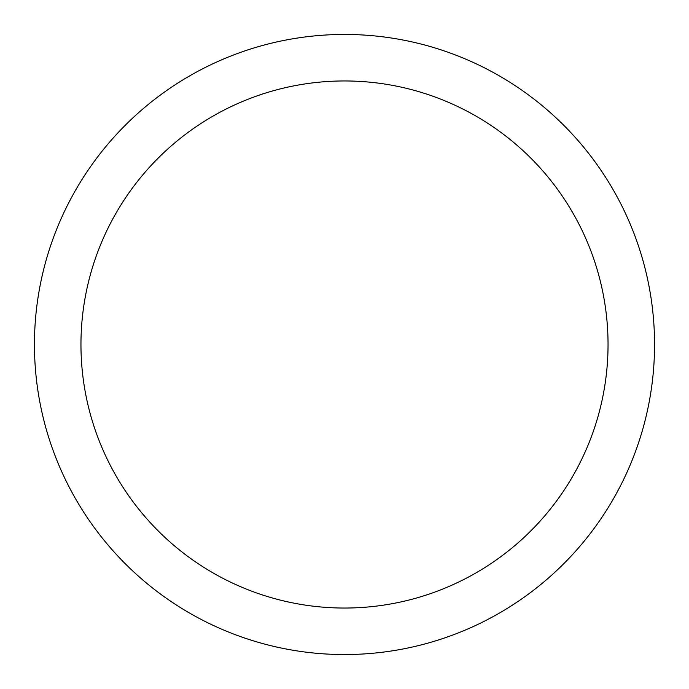 <?xml version="1.0" encoding="UTF-8"?>
<svg xmlns="http://www.w3.org/2000/svg" width="689" height="689" viewBox="0 0 689 689"><rect width="100%" height="100%" fill="white"/><g stroke="black" fill="none" stroke-linecap="round" stroke-linejoin="round"><path stroke-width="1.03" d="M344.5 34.45A310.05 310.05 0 0 1 654.55 344.5A310.05 310.05 0 0 1 344.5 654.55A310.05 310.05 0 0 1 34.45 344.5A310.05 310.05 0 0 1 344.5 34.45M344.5 80.957A263.542 263.542 0 0 1 608.043 344.5A263.542 263.542 0 0 1 344.5 608.043A263.542 263.542 0 0 1 80.957 344.5A263.542 263.542 0 0 1 344.5 80.957"/></g></svg>

